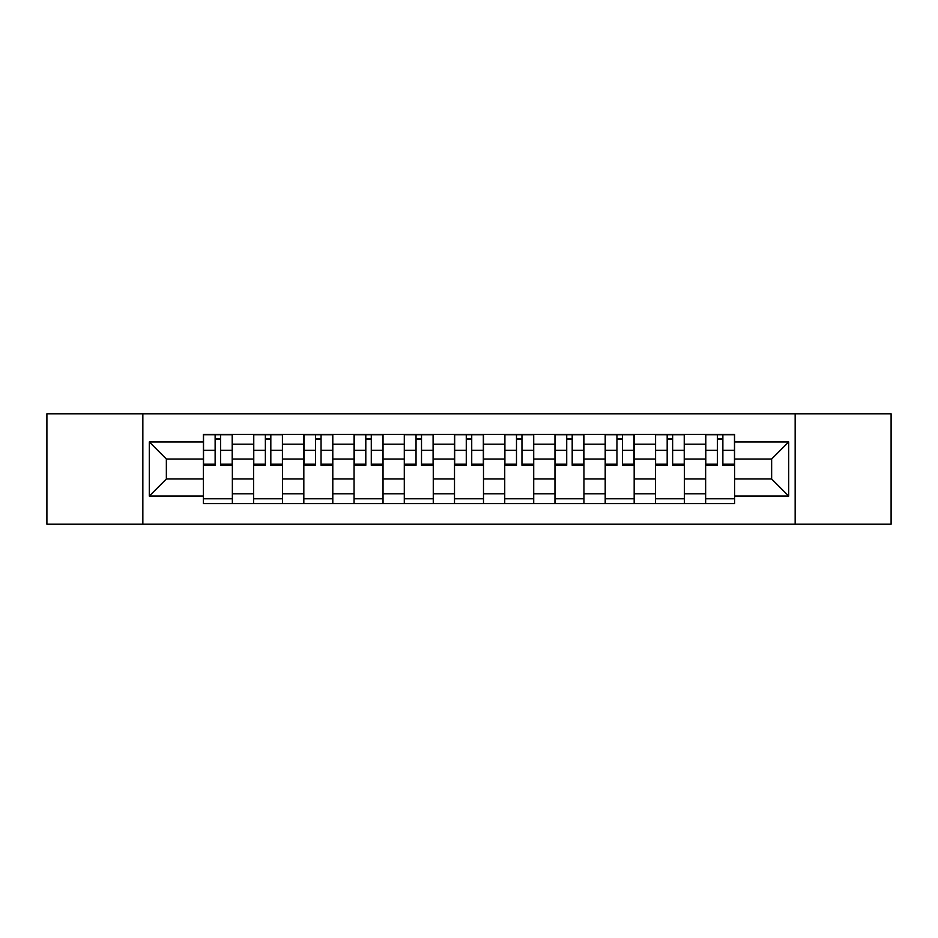 <?xml version="1.0" encoding="UTF-8"?>
<svg xmlns="http://www.w3.org/2000/svg" width="938" height="938" viewBox="0 0 938 938"><rect width="100%" height="100%" fill="white"/><g stroke="black" fill="none" stroke-linecap="round" stroke-linejoin="round"><path stroke-width="1.41" d="M795.154 524.213L891.1 524.213L891.1 413.787L46.9 413.787L46.9 524.213L795.154 524.213L795.154 413.787M253.6 503.612L253.6 444.213L232.354 444.213L232.354 503.612M232.354 444.213L232.354 434.388M253.6 444.213L253.6 434.388M282.584 434.388L282.584 503.612M303.83 503.612L303.83 434.388M332.802 434.388L332.802 503.612M354.06 503.612L354.06 434.388M383.032 434.388L383.032 503.612M404.29 503.612L404.29 434.388M433.262 434.388L433.262 503.612M454.508 503.612L454.508 434.388M483.492 434.388L483.492 503.612M504.738 503.612L504.738 434.388M533.71 434.388L533.71 503.612M554.968 503.612L554.968 434.388M583.94 434.388L583.94 503.612M605.198 503.612L605.198 434.388M634.17 434.388L634.17 503.612M655.416 503.612L655.416 434.388M684.4 434.388L684.4 503.612M705.646 503.612L705.646 434.388M705.646 478.978L684.4 478.978M655.416 478.978L634.17 478.978M605.198 478.978L583.94 478.978M554.968 478.978L533.71 478.978M504.738 478.978L483.492 478.978M454.508 478.978L433.262 478.978M404.29 478.978L383.032 478.978M354.06 478.978L332.802 478.978M303.83 478.978L282.584 478.978M253.6 478.978L232.354 478.978M705.646 459.022L684.4 459.022M655.416 459.022L634.17 459.022M605.198 459.022L583.94 459.022M554.968 459.022L533.71 459.022M504.738 459.022L483.492 459.022M454.508 459.022L433.262 459.022M404.29 459.022L383.032 459.022M354.06 459.022L332.802 459.022M303.83 459.022L282.584 459.022M253.6 459.022L232.354 459.022M166.354 478.978L203.382 478.978L203.382 459.022L166.354 459.022L166.354 478.978L149.283 496.05L149.283 441.95L203.382 441.95L203.382 459.022M734.618 459.022L734.618 478.978L771.646 478.978L771.646 459.022L734.618 459.022L734.618 434.388L203.382 434.388L203.382 441.95M734.618 441.95L788.717 441.95L788.717 496.05L734.618 496.05L734.618 478.978M203.382 478.978L203.382 503.612L734.618 503.612L734.618 496.05M203.382 496.05L149.283 496.05M142.846 524.213L142.846 413.787M232.354 498.781L203.382 498.781M215.13 439.219L220.606 439.219M282.584 498.781L253.6 498.781M265.36 439.219L270.824 439.219M332.802 498.781L303.83 498.781M315.578 439.219L321.054 439.219M383.032 498.781L354.06 498.781M365.808 439.219L371.284 439.219M433.262 498.781L404.29 498.781M416.038 439.219L421.514 439.219M483.492 498.781L454.508 498.781M466.268 439.219L471.732 439.219M533.71 498.781L504.738 498.781M516.486 439.219L521.962 439.219M583.94 498.781L554.968 498.781M566.716 439.219L572.192 439.219M634.17 498.781L605.198 498.781M616.946 439.219L622.422 439.219M684.4 498.781L655.416 498.781M667.176 439.219L672.64 439.219M734.618 498.781L705.646 498.781M717.394 439.219L722.87 439.219M149.283 441.95L166.354 459.022M771.646 478.978L788.717 496.05M771.646 459.022L788.717 441.95M220.606 464.193L232.19 464.193L232.19 465.295L220.606 465.295L220.606 434.716L232.19 434.716L225.753 434.716M232.19 464.193L232.19 434.716M215.13 438.89L220.606 438.89M209.971 434.716L203.534 434.716L203.534 465.295L215.13 465.295L215.13 434.716L210.464 434.716M203.534 434.716L225.272 434.716M270.824 464.193L282.42 464.193L282.42 465.295L270.824 465.295L270.824 434.716L282.42 434.716L275.983 434.716M282.42 464.193L282.42 434.716M265.36 438.89L270.824 438.89M260.201 434.716L253.764 434.716L253.764 465.295L265.36 465.295L265.36 434.716L260.682 434.716M253.764 434.716L275.502 434.716M321.054 464.193L332.65 464.193L332.65 465.295L321.054 465.295L321.054 434.716L332.65 434.716L326.213 434.716M332.65 464.193L332.65 434.716M315.578 438.89L321.054 438.89M310.431 434.716L303.994 434.716L303.994 465.295L315.578 465.295L315.578 434.716L310.912 434.716M303.994 434.716L325.721 434.716M371.284 464.193L382.868 464.193L382.868 465.295L371.284 465.295L371.284 434.716L382.868 434.716L376.431 434.716M382.868 464.193L382.868 434.716M365.808 438.89L371.284 438.89M360.661 434.716L354.224 434.716L354.224 465.295L365.808 465.295L365.808 434.716L361.142 434.716M354.224 434.716L375.95 434.716M421.514 464.193L433.098 464.193L433.098 465.295L421.514 465.295L421.514 434.716L433.098 434.716L426.661 434.716M433.098 464.193L433.098 434.716M416.038 438.89L421.514 438.89M410.879 434.716L404.442 434.716L404.442 465.295L416.038 465.295L416.038 434.716L411.372 434.716M404.442 434.716L426.18 434.716M471.732 464.193L483.328 464.193L483.328 465.295L471.732 465.295L471.732 434.716L483.328 434.716L476.891 434.716M483.328 464.193L483.328 434.716M466.268 438.89L471.732 438.89M461.109 434.716L454.672 434.716L454.672 465.295L466.268 465.295L466.268 434.716L461.59 434.716M454.672 434.716L476.41 434.716M521.962 464.193L533.558 464.193L533.558 465.295L521.962 465.295L521.962 434.716L533.558 434.716L527.121 434.716M533.558 464.193L533.558 434.716M516.486 438.89L521.962 438.89M511.339 434.716L504.902 434.716L504.902 465.295L516.486 465.295L516.486 434.716L511.82 434.716M504.902 434.716L526.628 434.716M572.192 464.193L583.776 464.193L583.776 465.295L572.192 465.295L572.192 434.716L583.776 434.716L577.339 434.716M583.776 464.193L583.776 434.716M566.716 438.89L572.192 438.89M561.569 434.716L555.132 434.716L555.132 465.295L566.716 465.295L566.716 434.716L562.05 434.716M555.132 434.716L576.858 434.716M622.422 464.193L634.006 464.193L634.006 465.295L622.422 465.295L622.422 434.716L634.006 434.716L627.569 434.716M634.006 464.193L634.006 434.716M616.946 438.89L622.422 438.89M611.787 434.716L605.35 434.716L605.35 465.295L616.946 465.295L616.946 434.716L612.28 434.716M605.35 434.716L627.088 434.716M672.64 464.193L684.236 464.193L684.236 465.295L672.64 465.295L672.64 434.716L684.236 434.716L677.799 434.716M684.236 464.193L684.236 434.716M667.176 438.89L672.64 438.89M662.017 434.716L655.58 434.716L655.58 465.295L667.176 465.295L667.176 434.716L662.498 434.716M655.58 434.716L677.318 434.716M722.87 464.193L734.466 464.193L734.466 465.295L722.87 465.295L722.87 434.716L734.466 434.716L728.029 434.716M734.466 464.193L734.466 434.716M717.394 438.89L722.87 438.89M712.247 434.716L705.81 434.716L705.81 465.295L717.394 465.295L717.394 434.716L712.728 434.716M705.81 434.716L727.536 434.716M655.416 444.213L634.17 444.213M605.198 444.213L583.94 444.213M554.968 444.213L533.71 444.213M504.738 444.213L483.492 444.213M454.508 444.213L433.262 444.213M404.29 444.213L383.032 444.213M354.06 444.213L332.802 444.213M303.83 444.213L282.584 444.213M705.646 444.213L684.4 444.213M655.416 493.787L634.17 493.787M605.198 493.787L583.94 493.787M554.968 493.787L533.71 493.787M504.738 493.787L483.492 493.787M454.508 493.787L433.262 493.787M404.29 493.787L383.032 493.787M354.06 493.787L332.802 493.787M303.83 493.787L282.584 493.787M253.6 493.787L232.354 493.787M705.646 493.787L684.4 493.787M220.606 450.346L232.19 450.346M203.534 464.193L215.13 464.193M203.534 450.346L215.13 450.346M270.824 450.346L282.42 450.346M253.764 464.193L265.36 464.193M253.764 450.346L265.36 450.346M321.054 450.346L332.65 450.346M303.994 464.193L315.578 464.193M303.994 450.346L315.578 450.346M371.284 450.346L382.868 450.346M354.224 464.193L365.808 464.193M354.224 450.346L365.808 450.346M421.514 450.346L433.098 450.346M404.442 464.193L416.038 464.193M404.442 450.346L416.038 450.346M471.732 450.346L483.328 450.346M454.672 464.193L466.268 464.193M454.672 450.346L466.268 450.346M521.962 450.346L533.558 450.346M504.902 464.193L516.486 464.193M504.902 450.346L516.486 450.346M572.192 450.346L583.776 450.346M555.132 464.193L566.716 464.193M555.132 450.346L566.716 450.346M622.422 450.346L634.006 450.346M605.35 464.193L616.946 464.193M605.35 450.346L616.946 450.346M672.64 450.346L684.236 450.346M655.58 464.193L667.176 464.193M655.58 450.346L667.176 450.346M722.87 450.346L734.466 450.346M705.81 464.193L717.394 464.193M705.81 450.346L717.394 450.346"/></g></svg>
